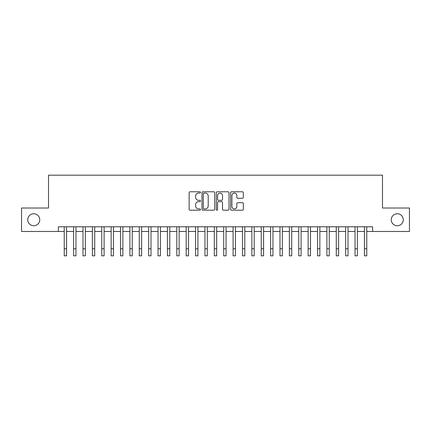 <?xml version="1.0" encoding="UTF-8"?>
<svg xmlns="http://www.w3.org/2000/svg" width="431" height="431" viewBox="0 0 431 431"><rect width="100%" height="100%" fill="white"/><g stroke="black" fill="none" stroke-linecap="round" stroke-linejoin="round"><path stroke-width="0.65" d="M200.49 192.42A0.646 0.646 0 0 0 199.844 191.773L190.066 191.773A0.921 0.921 0 0 0 189.144 192.695L189.144 209.272A0.921 0.921 0 0 0 190.066 210.193L199.844 210.193A0.646 0.646 0 0 0 200.49 209.547A0.646 0.646 0 0 0 199.844 208.9L198.578 208.9A2.947 2.947 0 0 1 195.636 205.953L195.636 204.574A2.947 2.947 0 0 1 198.578 201.627L199.844 201.627A0.646 0.646 0 0 0 200.49 200.981A0.646 0.646 0 0 0 199.844 200.34L198.578 200.34A2.947 2.947 0 0 1 195.636 197.393L195.636 196.013A2.947 2.947 0 0 1 198.578 193.066L199.844 193.066A0.646 0.646 0 0 0 200.49 192.42M391.251 219.745A6.002 6.002 0 0 0 397.253 225.747A6.002 6.002 0 0 0 403.26 219.745A6.002 6.002 0 0 0 397.253 213.744A6.002 6.002 0 0 0 391.251 219.745M27.74 219.745A6.002 6.002 0 0 0 33.747 225.747A6.002 6.002 0 0 0 39.749 219.745A6.002 6.002 0 0 0 33.747 213.744A6.002 6.002 0 0 0 27.74 219.745M242.411 198.265A0.921 0.921 0 0 0 243.332 197.344L243.332 192.695A0.921 0.921 0 0 0 242.411 191.773L231.544 191.773A0.921 0.921 0 0 0 230.623 192.695L230.623 209.272A0.921 0.921 0 0 0 231.544 210.193L242.411 210.193A0.921 0.921 0 0 0 243.332 209.272L243.332 203.653A0.921 0.921 0 0 0 242.411 202.732L237.761 202.732A0.921 0.921 0 0 0 236.84 203.653L236.84 206.438A2.462 2.462 0 0 1 234.378 208.9A2.462 2.462 0 0 1 231.916 206.438L231.916 195.529A2.462 2.462 0 0 1 234.378 193.066A2.462 2.462 0 0 1 236.84 195.529L236.84 197.344A0.921 0.921 0 0 0 237.761 198.265L242.411 198.265M58.368 231.469L21.55 231.469L21.55 208.017L48.52 208.017L48.52 175.185L382.48 175.185L382.48 208.017L409.45 208.017L409.45 231.469L372.632 231.469L372.632 226.781L58.368 226.781L58.368 231.469L64.235 231.469M214.692 192.695A0.921 0.921 0 0 0 213.776 191.773L202.909 191.773A0.921 0.921 0 0 0 201.988 192.695L201.988 209.272A0.921 0.921 0 0 0 202.909 210.193L213.776 210.193A0.921 0.921 0 0 0 214.692 209.272L214.692 192.695M217.224 191.773L228.091 191.773A0.921 0.921 0 0 1 229.012 192.695L229.012 209.272A0.921 0.921 0 0 1 228.091 210.193L223.441 210.193A0.921 0.921 0 0 1 222.52 209.272L222.52 202.548A0.921 0.921 0 0 0 221.599 201.627L218.517 201.627A0.921 0.921 0 0 0 217.596 202.548L217.596 209.547A0.646 0.646 0 0 1 216.949 210.193A0.646 0.646 0 0 1 216.308 209.547L216.308 192.695A0.921 0.921 0 0 1 217.224 191.773M66.579 231.469L73.615 231.469M75.958 231.469L82.994 231.469M85.338 231.469L92.374 231.469M94.723 231.469L101.759 231.469M104.103 231.469L111.139 231.469M113.482 231.469L120.518 231.469M122.862 231.469L129.898 231.469M132.247 231.469L139.278 231.469M141.627 231.469L148.663 231.469M151.006 231.469L158.042 231.469M160.386 231.469L167.422 231.469M169.766 231.469L176.802 231.469M179.151 231.469L186.187 231.469M188.53 231.469L195.566 231.469M197.91 231.469L204.946 231.469M207.289 231.469L214.326 231.469M216.674 231.469L223.711 231.469M226.054 231.469L233.09 231.469M235.434 231.469L242.47 231.469M244.813 231.469L251.849 231.469M254.198 231.469L261.234 231.469M263.578 231.469L270.614 231.469M272.958 231.469L279.994 231.469M282.337 231.469L289.373 231.469M291.722 231.469L298.753 231.469M301.102 231.469L308.138 231.469M310.482 231.469L317.518 231.469M319.861 231.469L326.897 231.469M329.241 231.469L336.277 231.469M338.626 231.469L345.662 231.469M348.006 231.469L355.042 231.469M357.385 231.469L364.421 231.469M366.765 231.469L372.632 231.469M203.922 193.066A0.646 0.646 0 0 0 203.276 193.708L203.276 208.259A0.646 0.646 0 0 0 203.922 208.9L205.258 208.9A2.947 2.947 0 0 0 208.205 205.953L208.205 196.013A2.947 2.947 0 0 0 205.258 193.066L203.922 193.066M222.52 195.572A2.462 2.462 0 0 0 220.058 193.11A2.462 2.462 0 0 0 217.596 195.572L217.596 199.418A0.921 0.921 0 0 0 218.517 200.34L221.599 200.34A0.921 0.921 0 0 0 222.52 199.418L222.52 195.572M64.235 248.779L66.579 248.779L66.579 255.815L64.235 255.815L64.235 226.781M66.579 248.779L66.579 226.781M73.615 248.779L75.958 248.779L75.958 255.815L73.615 255.815L73.615 226.781M75.958 248.779L75.958 226.781M82.994 248.779L85.338 248.779L85.338 255.815L82.994 255.815L82.994 226.781M85.338 248.779L85.338 226.781M92.374 248.779L94.723 248.779L94.723 255.815L92.374 255.815L92.374 226.781M94.723 248.779L94.723 226.781M101.759 248.779L104.103 248.779L104.103 255.815L101.759 255.815L101.759 226.781M104.103 248.779L104.103 226.781M111.139 248.779L113.482 248.779L113.482 255.815L111.139 255.815L111.139 226.781M113.482 248.779L113.482 226.781M120.518 248.779L122.862 248.779L122.862 255.815L120.518 255.815L120.518 226.781M122.862 248.779L122.862 226.781M129.898 248.779L132.247 248.779L132.247 255.815L129.898 255.815L129.898 226.781M132.247 248.779L132.247 226.781M139.278 248.779L141.627 248.779L141.627 255.815L139.278 255.815L139.278 226.781M141.627 248.779L141.627 226.781M148.663 248.779L151.006 248.779L151.006 255.815L148.663 255.815L148.663 226.781M151.006 248.779L151.006 226.781M158.042 248.779L160.386 248.779L160.386 255.815L158.042 255.815L158.042 226.781M160.386 248.779L160.386 226.781M167.422 248.779L169.766 248.779L169.766 255.815L167.422 255.815L167.422 226.781M169.766 248.779L169.766 226.781M176.802 248.779L179.151 248.779L179.151 255.815L176.802 255.815L176.802 226.781M179.151 248.779L179.151 226.781M186.187 248.779L188.53 248.779L188.53 255.815L186.187 255.815L186.187 226.781M188.53 248.779L188.53 226.781M195.566 248.779L197.91 248.779L197.91 255.815L195.566 255.815L195.566 226.781M197.91 248.779L197.91 226.781M204.946 248.779L207.289 248.779L207.289 255.815L204.946 255.815L204.946 226.781M207.289 248.779L207.289 226.781M214.326 248.779L216.674 248.779L216.674 255.815L214.326 255.815L214.326 226.781M216.674 248.779L216.674 226.781M223.711 248.779L226.054 248.779L226.054 255.815L223.711 255.815L223.711 226.781M226.054 248.779L226.054 226.781M233.09 248.779L235.434 248.779L235.434 255.815L233.09 255.815L233.09 226.781M235.434 248.779L235.434 226.781M242.47 248.779L244.813 248.779L244.813 255.815L242.47 255.815L242.47 226.781M244.813 248.779L244.813 226.781M251.849 248.779L254.198 248.779L254.198 255.815L251.849 255.815L251.849 226.781M254.198 248.779L254.198 226.781M261.234 248.779L263.578 248.779L263.578 255.815L261.234 255.815L261.234 226.781M263.578 248.779L263.578 226.781M270.614 248.779L272.958 248.779L272.958 255.815L270.614 255.815L270.614 226.781M272.958 248.779L272.958 226.781M279.994 248.779L282.337 248.779L282.337 255.815L279.994 255.815L279.994 226.781M282.337 248.779L282.337 226.781M289.373 248.779L291.722 248.779L291.722 255.815L289.373 255.815L289.373 226.781M291.722 248.779L291.722 226.781M298.753 248.779L301.102 248.779L301.102 255.815L298.753 255.815L298.753 226.781M301.102 248.779L301.102 226.781M308.138 248.779L310.482 248.779L310.482 255.815L308.138 255.815L308.138 226.781M310.482 248.779L310.482 226.781M317.518 248.779L319.861 248.779L319.861 255.815L317.518 255.815L317.518 226.781M319.861 248.779L319.861 226.781M326.897 248.779L329.241 248.779L329.241 255.815L326.897 255.815L326.897 226.781M329.241 248.779L329.241 226.781M336.277 248.779L338.626 248.779L338.626 255.815L336.277 255.815L336.277 226.781M338.626 248.779L338.626 226.781M345.662 248.779L348.006 248.779L348.006 255.815L345.662 255.815L345.662 226.781M348.006 248.779L348.006 226.781M355.042 248.779L357.385 248.779L357.385 255.815L355.042 255.815L355.042 226.781M357.385 248.779L357.385 226.781M364.421 248.779L366.765 248.779L366.765 255.815L364.421 255.815L364.421 226.781M366.765 248.779L366.765 226.781"/></g></svg>
